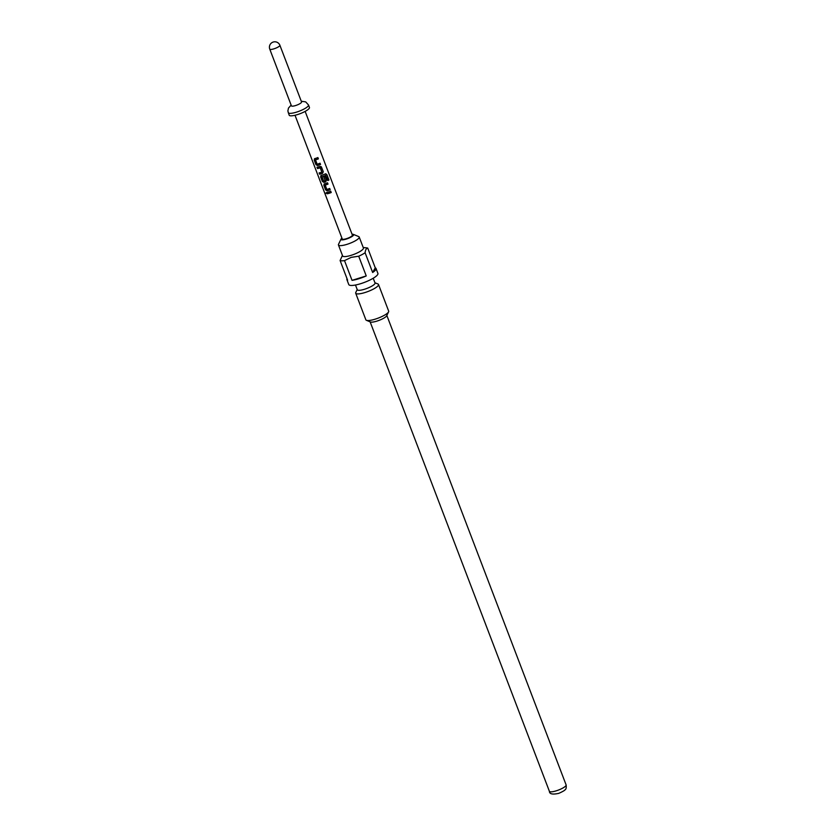 <?xml version="1.0" encoding="UTF-8"?>
<svg xmlns="http://www.w3.org/2000/svg" width="836" height="836" viewBox="0 0 836 836"><rect width="100%" height="100%" fill="white"/><g stroke="black" fill="none" stroke-linecap="round" stroke-linejoin="round"><path stroke-width="1.25" d="M326.448 193.126L325.486 193.137L326.448 193.126M326.27 193.231L325.267 193.252L326.27 193.231M314.921 158.516L314.336 159.948L316.071 164.483L317.575 165.455A5.152 1.181 -20.9 0 0 318.422 165.214A5.152 1.181 -20.9 0 0 320.481 164.462L320.01 163.219A5.424 1.244 -20.9 0 1 317.879 164.002A5.424 1.244 -20.9 0 1 317.157 164.211L315.496 159.854A5.424 1.244 -20.9 0 0 316.217 159.645A5.424 1.244 -20.9 0 0 318.391 158.85L317.889 157.555A5.424 1.244 -20.9 0 1 315.726 158.349A5.424 1.244 -20.9 0 1 314.827 158.61L314.399 158.84M315.496 159.854L315.58 159.76A5.152 1.181 -20.9 0 0 316.259 159.561A5.152 1.181 -20.9 0 0 318.328 158.809L318.391 158.85M319.279 172.885L319.749 174.097A5.152 1.181 -20.9 0 0 321.63 173.627A5.152 1.181 -20.9 0 0 322.529 173.334L323.302 171.704L321.181 166.657M317.116 167.231L317.586 168.454A5.152 1.181 -20.9 0 0 319.477 167.973A5.152 1.181 -20.9 0 0 320.198 167.743L321.85 172.164A5.424 1.244 -20.9 0 1 321.097 172.415A5.424 1.244 -20.9 0 1 319.101 172.916L319.603 174.212A5.424 1.244 -20.9 0 0 321.588 173.71A5.424 1.244 -20.9 0 0 322.529 173.397M321.348 175.341L320.763 176.772L322.497 181.307L324.002 182.29A5.152 1.181 -20.9 0 0 324.849 182.049A5.152 1.181 -20.9 0 0 325.737 181.746L326.448 180.074L325.058 176.427M325.173 180.607L323.793 176.918L325.12 180.722A5.424 1.244 -20.9 0 1 324.358 180.973A5.424 1.244 -20.9 0 1 323.636 181.182L322.059 176.73A5.152 1.181 -20.9 0 0 322.738 176.532A5.152 1.181 -20.9 0 0 325.643 175.403L327.816 180.586A5.424 1.244 -20.9 0 0 328.935 180.001L326.855 174.567L325.361 173.909A5.424 1.244 -20.9 0 1 322.153 175.184A5.424 1.244 -20.9 0 1 321.254 175.435L320.825 175.664M324.567 183.753L323.981 185.195L325.706 189.72L327.21 190.702A5.152 1.181 -20.9 0 0 328.057 190.462A5.152 1.181 -20.9 0 0 330.126 189.699L329.656 188.466M324.472 183.847L323.835 185.299L325.559 189.824L327.127 190.796A5.424 1.244 -20.9 0 0 328.015 190.545A5.424 1.244 -20.9 0 0 330.189 189.741L329.687 188.445A5.424 1.244 -20.9 0 1 327.524 189.249A5.424 1.244 -20.9 0 1 326.792 189.458L325.214 185.007A5.152 1.181 -20.9 0 0 325.904 184.808A5.152 1.181 -20.9 0 0 327.963 184.045L327.534 182.791A5.424 1.244 -20.9 0 1 325.361 183.596A5.424 1.244 -20.9 0 1 324.472 183.847L324.044 184.087M326.761 192.468L327.221 193.691A5.152 1.181 -20.9 0 0 329.112 193.22A5.152 1.181 -20.9 0 0 331.181 192.458L330.742 191.214A5.424 1.244 -20.9 0 1 328.569 192.008A5.424 1.244 -20.9 0 1 326.583 192.499L327.085 193.795A5.424 1.244 -20.9 0 0 329.07 193.304A5.424 1.244 -20.9 0 0 331.244 192.499M352.06 234.247A6.782 1.557 159.1 0 1 353.356 234.362A6.782 1.557 159.1 0 1 346.177 239.106A6.782 1.557 159.1 0 1 341.046 239.065A6.782 1.557 159.1 0 1 341.924 238.124M353.356 234.362L358.717 236.588A11.119 2.56 159.1 0 1 359.219 237.037A11.119 2.56 159.1 0 1 346.94 244.363A11.119 2.56 159.1 0 1 338.444 244.969A11.119 2.56 159.1 0 1 338.528 244.3L341.046 239.065M359.219 237.037L363.409 247.999A11.119 2.56 159.1 0 1 351.13 255.335A11.119 2.56 159.1 0 1 342.635 255.941L338.444 244.969M358.707 256.213L351.204 257.352L344.505 260.623L352.04 280.353A15.591 3.584 -20.9 0 0 358.79 278.754A15.591 3.584 -20.9 0 0 366.241 275.932L358.707 256.213A15.591 3.584 159.1 0 0 365.113 252.765L372.647 272.484A15.591 3.584 -20.9 0 0 376.022 268.481A15.591 3.584 -20.9 0 0 375.27 267.834L367.735 248.104C366.325 248.271 365.447 249.818 365.113 252.765M363.211 247.498L366.69 247.874A15.591 3.584 159.1 0 1 367.735 248.104M376.022 268.481L377.903 273.414A15.591 3.584 159.1 0 1 360.682 283.686A15.591 3.584 159.1 0 1 348.769 284.543L346.888 279.611A15.591 3.584 -20.9 0 0 347.63 280.259L340.106 260.529L342.436 255.429M373.211 278.242L375.03 282.986A9.489 2.184 159.1 0 1 364.538 289.246A9.489 2.184 159.1 0 1 357.296 289.758L355.478 285.024M374.936 282.746L377.945 283.989A12.206 2.801 159.1 0 1 378.499 284.48L388.667 311.117A12.206 2.801 159.1 0 1 388.583 311.859L386.692 315.778A8.945 2.059 159.1 0 1 376.869 321.128A8.945 2.059 159.1 0 1 370.452 321.985L366.429 320.313A12.206 2.801 159.1 0 1 365.865 319.822L355.697 293.196A12.206 2.801 159.1 0 1 355.791 292.454L357.202 289.517M378.499 284.48A12.206 2.801 159.1 0 1 365.018 292.527A12.206 2.801 159.1 0 1 355.697 293.196M388.583 311.859A12.206 2.801 159.1 0 1 375.186 319.153A12.206 2.801 159.1 0 1 366.429 320.313M291.137 105.106L288.462 108.095L287.866 111L289.172 115.18A10.847 2.498 -20.9 0 0 297.459 114.595A10.847 2.498 -20.9 0 0 309.445 107.447L308.505 104.981L305.683 101.877L301.274 101.24M269.767 49.146L291.419 105.848A5.424 1.244 -20.9 0 0 295.557 105.555A5.424 1.244 -20.9 0 0 301.556 101.982L279.893 45.269A5.424 5.424 0 0 0 270.112 44.548A5.424 5.424 0 0 0 269.767 49.146A5.424 1.244 -20.9 0 0 273.905 48.843A5.424 1.244 -20.9 0 0 279.83 45.656A5.424 1.244 -20.9 0 0 279.893 45.269M305.15 111.397L352.395 235.125A5.424 1.244 159.1 0 1 346.407 238.699A5.424 1.244 159.1 0 1 342.258 238.991L295.014 115.263M314.827 158.61L314.2 160.052L315.924 164.587L317.481 165.549A5.424 1.244 -20.9 0 0 318.38 165.298A5.424 1.244 -20.9 0 0 320.543 164.504L320.052 163.208M317.586 168.454L316.948 167.263A5.424 1.244 -20.9 0 0 318.934 166.761A5.424 1.244 -20.9 0 0 319.875 166.448L321.16 166.636M325.904 173.794L325.361 173.909M321.975 176.824A5.424 1.244 -20.9 0 0 322.696 176.615A5.424 1.244 -20.9 0 0 325.747 175.424M323.772 176.929A5.424 1.244 -20.9 0 0 325.089 176.406L326.51 180.116L325.737 181.809A5.424 1.244 -20.9 0 1 324.796 182.123A5.424 1.244 -20.9 0 1 323.908 182.384L322.351 181.412L320.616 176.887L321.254 175.435M325.131 185.101A5.424 1.244 -20.9 0 0 325.852 184.892A5.424 1.244 -20.9 0 0 328.025 184.087M317.44 168.559A5.424 1.244 -20.9 0 0 319.425 168.057A5.424 1.244 -20.9 0 0 320.188 167.806M344.505 260.623A15.591 3.584 159.1 0 1 340.106 260.529M347.013 278.628A15.591 3.584 -20.9 0 0 346.888 279.611M352.04 280.353L366.241 275.932M372.647 272.484L375.27 267.834M331.181 192.458L330.701 191.225M327.963 184.045L327.493 182.812M327.796 180.524A5.152 1.181 -20.9 0 0 328.767 180.012L328.935 180.001M328.767 180.012L326.855 174.567M326.688 174.578L325.246 173.888M322.529 173.334L323.302 171.704M323.239 171.662L321.505 167.137M320.313 167.796L321.912 172.049M318.328 158.809L317.858 157.576M556.233 790.825A8.945 2.059 -20.9 0 0 566.118 784.931C566.463 787.711 566.087 789.33 565.021 789.78C565.355 790.375 558.187 793.813 558.135 793.479C552.356 794.681 549.44 793.96 549.398 791.316A8.945 2.059 -20.9 0 0 556.233 790.825M288.232 112.714A10.847 2.498 -20.9 0 0 296.519 112.128A10.847 2.498 -20.9 0 0 308.505 104.981M386.849 315.465L566.118 784.931M370.129 321.85L549.398 791.316"/></g></svg>
